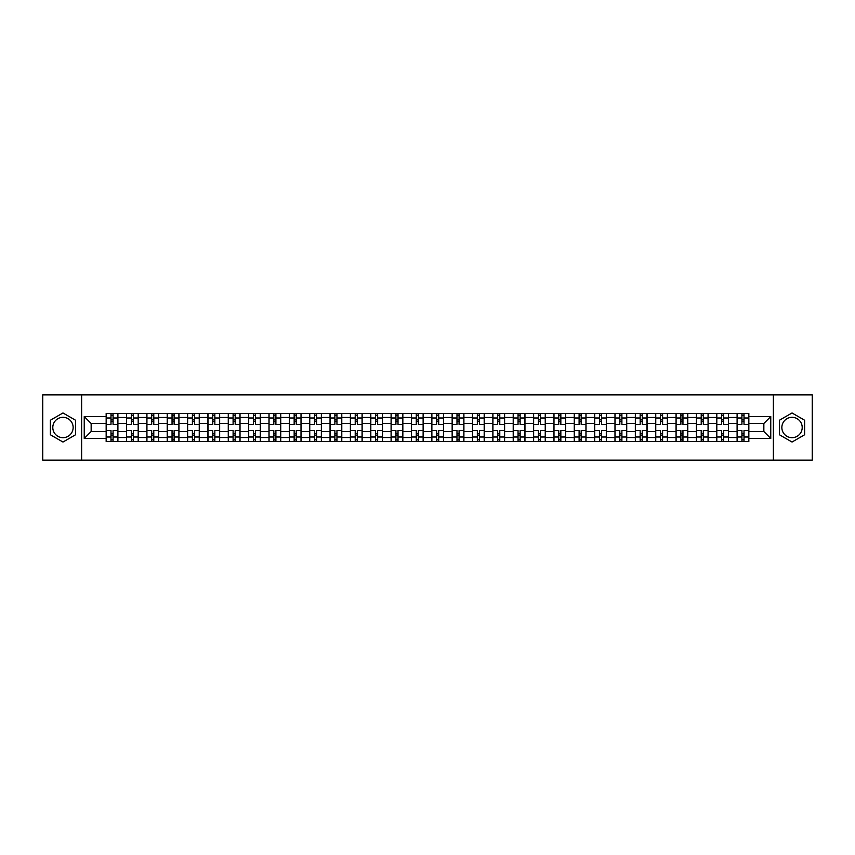 <?xml version="1.0" encoding="UTF-8"?>
<svg xmlns="http://www.w3.org/2000/svg" width="855" height="855" viewBox="0 0 855 855"><rect width="100%" height="100%" fill="white"/><g stroke="black" fill="none" stroke-linecap="round" stroke-linejoin="round"><path stroke-width="1.28" d="M62.971 437.675A10.175 10.175 0 0 1 52.796 427.5A10.175 10.175 0 0 1 62.971 417.326A10.175 10.175 0 0 1 73.145 427.5A10.175 10.175 0 0 1 62.971 437.675M792.029 437.675A10.175 10.175 0 0 1 781.855 427.5A10.175 10.175 0 0 1 792.029 417.326A10.175 10.175 0 0 1 802.204 427.5A10.175 10.175 0 0 1 792.029 437.675M773.369 460.118L812.25 460.118L812.25 394.882L42.75 394.882L42.75 460.118L773.369 460.118L773.369 394.882M126.508 441.522L126.508 417.454L117.904 417.454L117.904 441.522M117.904 417.454L117.904 413.478M126.508 417.454L126.508 413.478M138.254 413.478L138.254 441.522M146.868 441.522L146.868 413.478M158.603 413.478L158.603 441.522M167.217 441.522L167.217 413.478M178.962 413.478L178.962 441.522M187.566 441.522L187.566 413.478M199.311 413.478L199.311 441.522M207.925 441.522L207.925 413.478M219.66 413.478L219.66 441.522M228.274 441.522L228.274 413.478M240.02 413.478L240.02 441.522M248.623 441.522L248.623 413.478M260.369 413.478L260.369 441.522M268.983 441.522L268.983 413.478M280.729 413.478L280.729 441.522M289.332 441.522L289.332 413.478M301.078 413.478L301.078 441.522M309.692 441.522L309.692 413.478M321.427 413.478L321.427 441.522M330.041 441.522L330.041 413.478M341.786 413.478L341.786 441.522M350.39 441.522L350.39 413.478M362.135 413.478L362.135 441.522M370.749 441.522L370.749 413.478M382.484 413.478L382.484 441.522M391.098 441.522L391.098 413.478M402.844 413.478L402.844 441.522M411.447 441.522L411.447 413.478M423.193 413.478L423.193 441.522M431.807 441.522L431.807 413.478M443.553 413.478L443.553 441.522M452.156 441.522L452.156 413.478M463.902 413.478L463.902 441.522M472.516 441.522L472.516 413.478M484.251 413.478L484.251 441.522M492.865 441.522L492.865 413.478M504.61 413.478L504.61 441.522M513.214 441.522L513.214 413.478M524.959 413.478L524.959 441.522M533.573 441.522L533.573 413.478M545.308 413.478L545.308 441.522M553.922 441.522L553.922 413.478M565.668 413.478L565.668 441.522M574.271 441.522L574.271 413.478M586.017 413.478L586.017 441.522M594.631 441.522L594.631 413.478M606.377 413.478L606.377 441.522M614.98 441.522L614.98 413.478M626.726 413.478L626.726 441.522M635.34 441.522L635.34 413.478M647.075 413.478L647.075 441.522M655.689 441.522L655.689 413.478M667.434 413.478L667.434 441.522M676.038 441.522L676.038 413.478M687.783 413.478L687.783 441.522M696.398 441.522L696.398 413.478M708.132 413.478L708.132 441.522M716.747 441.522L716.747 413.478M728.492 413.478L728.492 441.522M737.096 441.522L737.096 413.478M737.096 431.54L728.492 431.54M716.747 431.54L708.132 431.54M696.398 431.54L687.783 431.54M676.038 431.54L667.434 431.54M655.689 431.54L647.075 431.54M635.34 431.54L626.726 431.54M614.98 431.54L606.377 431.54M594.631 431.54L586.017 431.54M574.271 431.54L565.668 431.54M553.922 431.54L545.308 431.54M533.573 431.54L524.959 431.54M513.214 431.54L504.61 431.54M492.865 431.54L484.251 431.54M472.516 431.54L463.902 431.54M452.156 431.54L443.553 431.54M431.807 431.54L423.193 431.54M411.447 431.54L402.844 431.54M391.098 431.54L382.484 431.54M370.749 431.54L362.135 431.54M350.39 431.54L341.786 431.54M330.041 431.54L321.427 431.54M309.692 431.54L301.078 431.54M289.332 431.54L280.729 431.54M268.983 431.54L260.369 431.54M248.623 431.54L240.02 431.54M228.274 431.54L219.66 431.54M207.925 431.54L199.311 431.54M187.566 431.54L178.962 431.54M167.217 431.54L158.603 431.54M146.868 431.54L138.254 431.54M126.508 431.54L117.904 431.54M737.096 423.46L728.492 423.46M716.747 423.46L708.132 423.46M696.398 423.46L687.783 423.46M676.038 423.46L667.434 423.46M655.689 423.46L647.075 423.46M635.34 423.46L626.726 423.46M614.98 423.46L606.377 423.46M594.631 423.46L586.017 423.46M574.271 423.46L565.668 423.46M553.922 423.46L545.308 423.46M533.573 423.46L524.959 423.46M513.214 423.46L504.61 423.46M492.865 423.46L484.251 423.46M472.516 423.46L463.902 423.46M452.156 423.46L443.553 423.46M431.807 423.46L423.193 423.46M411.447 423.46L402.844 423.46M391.098 423.46L382.484 423.46M370.749 423.46L362.135 423.46M350.39 423.46L341.786 423.46M330.041 423.46L321.427 423.46M309.692 423.46L301.078 423.46M289.332 423.46L280.729 423.46M268.983 423.46L260.369 423.46M248.623 423.46L240.02 423.46M228.274 423.46L219.66 423.46M207.925 423.46L199.311 423.46M187.566 423.46L178.962 423.46M167.217 423.46L158.603 423.46M146.868 423.46L138.254 423.46M126.508 423.46L117.904 423.46M91.154 431.54L106.159 431.54L106.159 423.46L91.154 423.46L91.154 431.54L84.239 438.455L84.239 416.545L106.159 416.545L106.159 423.46M748.841 423.46L748.841 431.54L763.846 431.54L763.846 423.46L748.841 423.46L748.841 413.478L106.159 413.478L106.159 416.545M748.841 416.545L770.761 416.545L770.761 438.455L748.841 438.455L748.841 431.54M106.159 431.54L106.159 441.522L748.841 441.522L748.841 438.455M106.159 438.455L84.239 438.455M81.631 460.118L81.631 394.882M75.561 420.233L62.971 412.965L50.381 420.233L50.381 434.768L62.971 442.035L75.561 434.768L75.561 420.233M804.619 420.233L792.029 412.965L779.439 420.233L779.439 434.768L792.029 442.035L804.619 434.768L804.619 420.233M113.074 439.566L110.99 439.566M110.99 415.434L113.074 415.434M133.423 439.566L131.339 439.566M131.339 415.434L133.423 415.434M153.782 439.566L151.688 439.566M151.688 415.434L153.782 415.434M174.131 439.566L172.047 439.566M172.047 415.434L174.131 415.434M194.48 439.566L192.396 439.566M192.396 415.434L194.48 415.434M214.84 439.566L212.745 439.566M212.745 415.434L214.84 415.434M235.189 439.566L233.105 439.566M233.105 415.434L235.189 415.434M255.538 439.566L253.454 439.566M253.454 415.434L255.538 415.434M275.898 439.566L273.814 439.566M273.814 415.434L275.898 415.434M296.247 439.566L294.163 439.566M294.163 415.434L296.247 415.434M316.607 439.566L314.512 439.566M314.512 415.434L316.607 415.434M336.955 439.566L334.871 439.566M334.871 415.434L336.955 415.434M357.305 439.566L355.22 439.566M355.22 415.434L357.305 415.434M377.664 439.566L375.569 439.566M375.569 415.434L377.664 415.434M398.013 439.566L395.929 439.566M395.929 415.434L398.013 415.434M418.362 439.566L416.278 439.566M416.278 415.434L418.362 415.434M438.722 439.566L436.638 439.566M436.638 415.434L438.722 415.434M459.071 439.566L456.987 439.566M456.987 415.434L459.071 415.434M479.431 439.566L477.336 439.566M477.336 415.434L479.431 415.434M499.78 439.566L497.696 439.566M497.696 415.434L499.78 415.434M520.129 439.566L518.045 439.566M518.045 415.434L520.129 415.434M540.488 439.566L538.394 439.566M538.394 415.434L540.488 415.434M560.837 439.566L558.753 439.566M558.753 415.434L560.837 415.434M581.186 439.566L579.102 439.566M579.102 415.434L581.186 415.434M601.546 439.566L599.462 439.566M599.462 415.434L601.546 415.434M621.895 439.566L619.811 439.566M619.811 415.434L621.895 415.434M642.255 439.566L640.16 439.566M640.16 415.434L642.255 415.434M662.604 439.566L660.52 439.566M660.52 415.434L662.604 415.434M682.953 439.566L680.869 439.566M680.869 415.434L682.953 415.434M703.312 439.566L701.218 439.566M701.218 415.434L703.312 415.434M723.661 439.566L721.577 439.566M721.577 415.434L723.661 415.434M744.01 439.566L741.926 439.566M741.926 415.434L744.01 415.434M84.239 416.545L91.154 423.46M763.846 431.54L770.761 438.455M763.846 423.46L770.761 416.545M117.83 441.522L117.83 424.433L113.074 424.433L113.074 413.478M110.99 413.478L110.99 424.433L106.223 424.433L106.223 413.478M117.83 424.433L117.83 413.478M106.223 441.522L106.223 430.567L110.99 430.567L110.99 441.522M113.074 441.522L113.074 430.567L117.83 430.567M110.99 421.568L113.074 421.568M106.223 430.567L106.223 424.433M113.074 433.432L110.99 433.432M113.074 439.833L110.99 439.833M110.99 435.131L113.074 435.131M113.074 419.869L110.99 419.869M110.99 415.167L113.074 415.167M138.189 441.522L138.189 424.433L133.423 424.433L133.423 413.478M131.339 413.478L131.339 424.433L126.572 424.433L126.572 413.478M138.189 424.433L138.189 413.478M126.572 441.522L126.572 430.567L131.339 430.567L131.339 441.522M133.423 441.522L133.423 430.567L138.189 430.567M131.339 421.568L133.423 421.568M126.572 430.567L126.572 424.433M133.423 433.432L131.339 433.432M133.423 439.833L131.339 439.833M131.339 435.131L133.423 435.131M133.423 419.869L131.339 419.869M131.339 415.167L133.423 415.167M158.538 441.522L158.538 424.433L153.782 424.433L153.782 413.478M151.688 413.478L151.688 424.433L146.932 424.433L146.932 413.478M158.538 424.433L158.538 413.478M146.932 441.522L146.932 430.567L151.688 430.567L151.688 441.522M153.782 441.522L153.782 430.567L158.538 430.567M151.688 421.568L153.782 421.568M146.932 430.567L146.932 424.433M153.782 433.432L151.688 433.432M153.782 439.833L151.688 439.833M151.688 435.131L153.782 435.131M153.782 419.869L151.688 419.869M151.688 415.167L153.782 415.167M178.898 441.522L178.898 424.433L174.131 424.433L174.131 413.478M172.047 413.478L172.047 424.433L167.281 424.433L167.281 413.478M178.898 424.433L178.898 413.478M167.281 441.522L167.281 430.567L172.047 430.567L172.047 441.522M174.131 441.522L174.131 430.567L178.898 430.567M172.047 421.568L174.131 421.568M167.281 430.567L167.281 424.433M174.131 433.432L172.047 433.432M174.131 439.833L172.047 439.833M172.047 435.131L174.131 435.131M174.131 419.869L172.047 419.869M172.047 415.167L174.131 415.167M199.247 441.522L199.247 424.433L194.48 424.433L194.48 413.478M192.396 413.478L192.396 424.433L187.63 424.433L187.63 413.478M199.247 424.433L199.247 413.478M187.63 441.522L187.63 430.567L192.396 430.567L192.396 441.522M194.48 441.522L194.48 430.567L199.247 430.567M192.396 421.568L194.48 421.568M187.63 430.567L187.63 424.433M194.48 433.432L192.396 433.432M194.48 439.833L192.396 439.833M192.396 435.131L194.48 435.131M194.48 419.869L192.396 419.869M192.396 415.167L194.48 415.167M219.596 441.522L219.596 424.433L214.84 424.433L214.84 413.478M212.745 413.478L212.745 424.433L207.989 424.433L207.989 413.478M219.596 424.433L219.596 413.478M207.989 441.522L207.989 430.567L212.745 430.567L212.745 441.522M214.84 441.522L214.84 430.567L219.596 430.567M212.745 421.568L214.84 421.568M207.989 430.567L207.989 424.433M214.84 433.432L212.745 433.432M214.84 439.833L212.745 439.833M212.745 435.131L214.84 435.131M214.84 419.869L212.745 419.869M212.745 415.167L214.84 415.167M239.956 441.522L239.956 424.433L235.189 424.433L235.189 413.478M233.105 413.478L233.105 424.433L228.338 424.433L228.338 413.478M239.956 424.433L239.956 413.478M228.338 441.522L228.338 430.567L233.105 430.567L233.105 441.522M235.189 441.522L235.189 430.567L239.956 430.567M233.105 421.568L235.189 421.568M228.338 430.567L228.338 424.433M235.189 433.432L233.105 433.432M235.189 439.833L233.105 439.833M233.105 435.131L235.189 435.131M235.189 419.869L233.105 419.869M233.105 415.167L235.189 415.167M260.305 441.522L260.305 424.433L255.538 424.433L255.538 413.478M253.454 413.478L253.454 424.433L248.698 424.433L248.698 413.478M260.305 424.433L260.305 413.478M248.698 441.522L248.698 430.567L253.454 430.567L253.454 441.522M255.538 441.522L255.538 430.567L260.305 430.567M253.454 421.568L255.538 421.568M248.698 430.567L248.698 424.433M255.538 433.432L253.454 433.432M255.538 439.833L253.454 439.833M253.454 435.131L255.538 435.131M255.538 419.869L253.454 419.869M253.454 415.167L255.538 415.167M280.654 441.522L280.654 424.433L275.898 424.433L275.898 413.478M273.814 413.478L273.814 424.433L269.047 424.433L269.047 413.478M280.654 424.433L280.654 413.478M269.047 441.522L269.047 430.567L273.814 430.567L273.814 441.522M275.898 441.522L275.898 430.567L280.654 430.567M273.814 421.568L275.898 421.568M269.047 430.567L269.047 424.433M275.898 433.432L273.814 433.432M275.898 439.833L273.814 439.833M273.814 435.131L275.898 435.131M275.898 419.869L273.814 419.869M273.814 415.167L275.898 415.167M301.013 441.522L301.013 424.433L296.247 424.433L296.247 413.478M294.163 413.478L294.163 424.433L289.396 424.433L289.396 413.478M301.013 424.433L301.013 413.478M289.396 441.522L289.396 430.567L294.163 430.567L294.163 441.522M296.247 441.522L296.247 430.567L301.013 430.567M294.163 421.568L296.247 421.568M289.396 430.567L289.396 424.433M296.247 433.432L294.163 433.432M296.247 439.833L294.163 439.833M294.163 435.131L296.247 435.131M296.247 419.869L294.163 419.869M294.163 415.167L296.247 415.167M321.362 441.522L321.362 424.433L316.607 424.433L316.607 413.478M314.512 413.478L314.512 424.433L309.756 424.433L309.756 413.478M321.362 424.433L321.362 413.478M309.756 441.522L309.756 430.567L314.512 430.567L314.512 441.522M316.607 441.522L316.607 430.567L321.362 430.567M314.512 421.568L316.607 421.568M309.756 430.567L309.756 424.433M316.607 433.432L314.512 433.432M316.607 439.833L314.512 439.833M314.512 435.131L316.607 435.131M316.607 419.869L314.512 419.869M314.512 415.167L316.607 415.167M341.722 441.522L341.722 424.433L336.955 424.433L336.955 413.478M334.871 413.478L334.871 424.433L330.105 424.433L330.105 413.478M341.722 424.433L341.722 413.478M330.105 441.522L330.105 430.567L334.871 430.567L334.871 441.522M336.955 441.522L336.955 430.567L341.722 430.567M334.871 421.568L336.955 421.568M330.105 430.567L330.105 424.433M336.955 433.432L334.871 433.432M336.955 439.833L334.871 439.833M334.871 435.131L336.955 435.131M336.955 419.869L334.871 419.869M334.871 415.167L336.955 415.167M362.071 441.522L362.071 424.433L357.305 424.433L357.305 413.478M355.22 413.478L355.22 424.433L350.454 424.433L350.454 413.478M362.071 424.433L362.071 413.478M350.454 441.522L350.454 430.567L355.22 430.567L355.22 441.522M357.305 441.522L357.305 430.567L362.071 430.567M355.22 421.568L357.305 421.568M350.454 430.567L350.454 424.433M357.305 433.432L355.22 433.432M357.305 439.833L355.22 439.833M355.22 435.131L357.305 435.131M357.305 419.869L355.22 419.869M355.22 415.167L357.305 415.167M382.42 441.522L382.42 424.433L377.664 424.433L377.664 413.478M375.569 413.478L375.569 424.433L370.814 424.433L370.814 413.478M382.42 424.433L382.42 413.478M370.814 441.522L370.814 430.567L375.569 430.567L375.569 441.522M377.664 441.522L377.664 430.567L382.42 430.567M375.569 421.568L377.664 421.568M370.814 430.567L370.814 424.433M377.664 433.432L375.569 433.432M377.664 439.833L375.569 439.833M375.569 435.131L377.664 435.131M377.664 419.869L375.569 419.869M375.569 415.167L377.664 415.167M402.78 441.522L402.78 424.433L398.013 424.433L398.013 413.478M395.929 413.478L395.929 424.433L391.163 424.433L391.163 413.478M402.78 424.433L402.78 413.478M391.163 441.522L391.163 430.567L395.929 430.567L395.929 441.522M398.013 441.522L398.013 430.567L402.78 430.567M395.929 421.568L398.013 421.568M391.163 430.567L391.163 424.433M398.013 433.432L395.929 433.432M398.013 439.833L395.929 439.833M395.929 435.131L398.013 435.131M398.013 419.869L395.929 419.869M395.929 415.167L398.013 415.167M423.129 441.522L423.129 424.433L418.362 424.433L418.362 413.478M416.278 413.478L416.278 424.433L411.522 424.433L411.522 413.478M423.129 424.433L423.129 413.478M411.522 441.522L411.522 430.567L416.278 430.567L416.278 441.522M418.362 441.522L418.362 430.567L423.129 430.567M416.278 421.568L418.362 421.568M411.522 430.567L411.522 424.433M418.362 433.432L416.278 433.432M418.362 439.833L416.278 439.833M416.278 435.131L418.362 435.131M418.362 419.869L416.278 419.869M416.278 415.167L418.362 415.167M443.478 441.522L443.478 424.433L438.722 424.433L438.722 413.478M436.638 413.478L436.638 424.433L431.871 424.433L431.871 413.478M443.478 424.433L443.478 413.478M431.871 441.522L431.871 430.567L436.638 430.567L436.638 441.522M438.722 441.522L438.722 430.567L443.478 430.567M436.638 421.568L438.722 421.568M431.871 430.567L431.871 424.433M438.722 433.432L436.638 433.432M438.722 439.833L436.638 439.833M436.638 435.131L438.722 435.131M438.722 419.869L436.638 419.869M436.638 415.167L438.722 415.167M463.838 441.522L463.838 424.433L459.071 424.433L459.071 413.478M456.987 413.478L456.987 424.433L452.22 424.433L452.22 413.478M463.838 424.433L463.838 413.478M452.22 441.522L452.22 430.567L456.987 430.567L456.987 441.522M459.071 441.522L459.071 430.567L463.838 430.567M456.987 421.568L459.071 421.568M452.22 430.567L452.22 424.433M459.071 433.432L456.987 433.432M459.071 439.833L456.987 439.833M456.987 435.131L459.071 435.131M459.071 419.869L456.987 419.869M456.987 415.167L459.071 415.167M484.187 441.522L484.187 424.433L479.431 424.433L479.431 413.478M477.336 413.478L477.336 424.433L472.58 424.433L472.58 413.478M484.187 424.433L484.187 413.478M472.58 441.522L472.58 430.567L477.336 430.567L477.336 441.522M479.431 441.522L479.431 430.567L484.187 430.567M477.336 421.568L479.431 421.568M472.58 430.567L472.58 424.433M479.431 433.432L477.336 433.432M479.431 439.833L477.336 439.833M477.336 435.131L479.431 435.131M479.431 419.869L477.336 419.869M477.336 415.167L479.431 415.167M504.546 441.522L504.546 424.433L499.78 424.433L499.78 413.478M497.696 413.478L497.696 424.433L492.929 424.433L492.929 413.478M504.546 424.433L504.546 413.478M492.929 441.522L492.929 430.567L497.696 430.567L497.696 441.522M499.78 441.522L499.78 430.567L504.546 430.567M497.696 421.568L499.78 421.568M492.929 430.567L492.929 424.433M499.78 433.432L497.696 433.432M499.78 439.833L497.696 439.833M497.696 435.131L499.78 435.131M499.78 419.869L497.696 419.869M497.696 415.167L499.78 415.167M524.895 441.522L524.895 424.433L520.129 424.433L520.129 413.478M518.045 413.478L518.045 424.433L513.278 424.433L513.278 413.478M524.895 424.433L524.895 413.478M513.278 441.522L513.278 430.567L518.045 430.567L518.045 441.522M520.129 441.522L520.129 430.567L524.895 430.567M518.045 421.568L520.129 421.568M513.278 430.567L513.278 424.433M520.129 433.432L518.045 433.432M520.129 439.833L518.045 439.833M518.045 435.131L520.129 435.131M520.129 419.869L518.045 419.869M518.045 415.167L520.129 415.167M545.244 441.522L545.244 424.433L540.488 424.433L540.488 413.478M538.394 413.478L538.394 424.433L533.638 424.433L533.638 413.478M545.244 424.433L545.244 413.478M533.638 441.522L533.638 430.567L538.394 430.567L538.394 441.522M540.488 441.522L540.488 430.567L545.244 430.567M538.394 421.568L540.488 421.568M533.638 430.567L533.638 424.433M540.488 433.432L538.394 433.432M540.488 439.833L538.394 439.833M538.394 435.131L540.488 435.131M540.488 419.869L538.394 419.869M538.394 415.167L540.488 415.167M565.604 441.522L565.604 424.433L560.837 424.433L560.837 413.478M558.753 413.478L558.753 424.433L553.987 424.433L553.987 413.478M565.604 424.433L565.604 413.478M553.987 441.522L553.987 430.567L558.753 430.567L558.753 441.522M560.837 441.522L560.837 430.567L565.604 430.567M558.753 421.568L560.837 421.568M553.987 430.567L553.987 424.433M560.837 433.432L558.753 433.432M560.837 439.833L558.753 439.833M558.753 435.131L560.837 435.131M560.837 419.869L558.753 419.869M558.753 415.167L560.837 415.167M585.953 441.522L585.953 424.433L581.186 424.433L581.186 413.478M579.102 413.478L579.102 424.433L574.346 424.433L574.346 413.478M585.953 424.433L585.953 413.478M574.346 441.522L574.346 430.567L579.102 430.567L579.102 441.522M581.186 441.522L581.186 430.567L585.953 430.567M579.102 421.568L581.186 421.568M574.346 430.567L574.346 424.433M581.186 433.432L579.102 433.432M581.186 439.833L579.102 439.833M579.102 435.131L581.186 435.131M581.186 419.869L579.102 419.869M579.102 415.167L581.186 415.167M606.302 441.522L606.302 424.433L601.546 424.433L601.546 413.478M599.462 413.478L599.462 424.433L594.695 424.433L594.695 413.478M606.302 424.433L606.302 413.478M594.695 441.522L594.695 430.567L599.462 430.567L599.462 441.522M601.546 441.522L601.546 430.567L606.302 430.567M599.462 421.568L601.546 421.568M594.695 430.567L594.695 424.433M601.546 433.432L599.462 433.432M601.546 439.833L599.462 439.833M599.462 435.131L601.546 435.131M601.546 419.869L599.462 419.869M599.462 415.167L601.546 415.167M626.662 441.522L626.662 424.433L621.895 424.433L621.895 413.478M619.811 413.478L619.811 424.433L615.044 424.433L615.044 413.478M626.662 424.433L626.662 413.478M615.044 441.522L615.044 430.567L619.811 430.567L619.811 441.522M621.895 441.522L621.895 430.567L626.662 430.567M619.811 421.568L621.895 421.568M615.044 430.567L615.044 424.433M621.895 433.432L619.811 433.432M621.895 439.833L619.811 439.833M619.811 435.131L621.895 435.131M621.895 419.869L619.811 419.869M619.811 415.167L621.895 415.167M647.011 441.522L647.011 424.433L642.255 424.433L642.255 413.478M640.16 413.478L640.16 424.433L635.404 424.433L635.404 413.478M647.011 424.433L647.011 413.478M635.404 441.522L635.404 430.567L640.16 430.567L640.16 441.522M642.255 441.522L642.255 430.567L647.011 430.567M640.16 421.568L642.255 421.568M635.404 430.567L635.404 424.433M642.255 433.432L640.16 433.432M642.255 439.833L640.16 439.833M640.16 435.131L642.255 435.131M642.255 419.869L640.16 419.869M640.16 415.167L642.255 415.167M667.37 441.522L667.37 424.433L662.604 424.433L662.604 413.478M660.52 413.478L660.52 424.433L655.753 424.433L655.753 413.478M667.37 424.433L667.37 413.478M655.753 441.522L655.753 430.567L660.52 430.567L660.52 441.522M662.604 441.522L662.604 430.567L667.37 430.567M660.52 421.568L662.604 421.568M655.753 430.567L655.753 424.433M662.604 433.432L660.52 433.432M662.604 439.833L660.52 439.833M660.52 435.131L662.604 435.131M662.604 419.869L660.52 419.869M660.52 415.167L662.604 415.167M687.719 441.522L687.719 424.433L682.953 424.433L682.953 413.478M680.869 413.478L680.869 424.433L676.102 424.433L676.102 413.478M687.719 424.433L687.719 413.478M676.102 441.522L676.102 430.567L680.869 430.567L680.869 441.522M682.953 441.522L682.953 430.567L687.719 430.567M680.869 421.568L682.953 421.568M676.102 430.567L676.102 424.433M682.953 433.432L680.869 433.432M682.953 439.833L680.869 439.833M680.869 435.131L682.953 435.131M682.953 419.869L680.869 419.869M680.869 415.167L682.953 415.167M708.068 441.522L708.068 424.433L703.312 424.433L703.312 413.478M701.218 413.478L701.218 424.433L696.462 424.433L696.462 413.478M708.068 424.433L708.068 413.478M696.462 441.522L696.462 430.567L701.218 430.567L701.218 441.522M703.312 441.522L703.312 430.567L708.068 430.567M701.218 421.568L703.312 421.568M696.462 430.567L696.462 424.433M703.312 433.432L701.218 433.432M703.312 439.833L701.218 439.833M701.218 435.131L703.312 435.131M703.312 419.869L701.218 419.869M701.218 415.167L703.312 415.167M728.428 441.522L728.428 424.433L723.661 424.433L723.661 413.478M721.577 413.478L721.577 424.433L716.811 424.433L716.811 413.478M728.428 424.433L728.428 413.478M716.811 441.522L716.811 430.567L721.577 430.567L721.577 441.522M723.661 441.522L723.661 430.567L728.428 430.567M721.577 421.568L723.661 421.568M716.811 430.567L716.811 424.433M723.661 433.432L721.577 433.432M723.661 439.833L721.577 439.833M721.577 435.131L723.661 435.131M723.661 419.869L721.577 419.869M721.577 415.167L723.661 415.167M748.777 441.522L748.777 424.433L744.01 424.433L744.01 413.478M741.926 413.478L741.926 424.433L737.17 424.433L737.17 413.478M748.777 424.433L748.777 413.478M737.17 441.522L737.17 430.567L741.926 430.567L741.926 441.522M744.01 441.522L744.01 430.567L748.777 430.567M741.926 421.568L744.01 421.568M737.17 430.567L737.17 424.433M744.01 433.432L741.926 433.432M744.01 439.833L741.926 439.833M741.926 435.131L744.01 435.131M744.01 419.869L741.926 419.869M741.926 415.167L744.01 415.167M716.747 417.454L708.132 417.454M696.398 417.454L687.783 417.454M676.038 417.454L667.434 417.454M655.689 417.454L647.075 417.454M635.34 417.454L626.726 417.454M614.98 417.454L606.377 417.454M594.631 417.454L586.017 417.454M574.271 417.454L565.668 417.454M553.922 417.454L545.308 417.454M533.573 417.454L524.959 417.454M513.214 417.454L504.61 417.454M492.865 417.454L484.251 417.454M472.516 417.454L463.902 417.454M452.156 417.454L443.553 417.454M431.807 417.454L423.193 417.454M411.447 417.454L402.844 417.454M391.098 417.454L382.484 417.454M370.749 417.454L362.135 417.454M350.39 417.454L341.786 417.454M330.041 417.454L321.427 417.454M309.692 417.454L301.078 417.454M289.332 417.454L280.729 417.454M268.983 417.454L260.369 417.454M248.623 417.454L240.02 417.454M228.274 417.454L219.66 417.454M207.925 417.454L199.311 417.454M187.566 417.454L178.962 417.454M167.217 417.454L158.603 417.454M146.868 417.454L138.254 417.454M737.096 417.454L728.492 417.454M716.747 437.546L708.132 437.546M696.398 437.546L687.783 437.546M676.038 437.546L667.434 437.546M655.689 437.546L647.075 437.546M635.34 437.546L626.726 437.546M614.98 437.546L606.377 437.546M594.631 437.546L586.017 437.546M574.271 437.546L565.668 437.546M553.922 437.546L545.308 437.546M533.573 437.546L524.959 437.546M513.214 437.546L504.61 437.546M492.865 437.546L484.251 437.546M472.516 437.546L463.902 437.546M452.156 437.546L443.553 437.546M431.807 437.546L423.193 437.546M411.447 437.546L402.844 437.546M391.098 437.546L382.484 437.546M370.749 437.546L362.135 437.546M350.39 437.546L341.786 437.546M330.041 437.546L321.427 437.546M309.692 437.546L301.078 437.546M289.332 437.546L280.729 437.546M268.983 437.546L260.369 437.546M248.623 437.546L240.02 437.546M228.274 437.546L219.66 437.546M207.925 437.546L199.311 437.546M187.566 437.546L178.962 437.546M167.217 437.546L158.603 437.546M146.868 437.546L138.254 437.546M126.508 437.546L117.904 437.546M737.096 437.546L728.492 437.546M117.83 417.977L113.074 417.977M110.99 417.977L106.223 417.977M110.99 418.148L106.223 418.148M110.99 436.852L106.223 436.852M110.99 437.023L106.223 437.023M117.83 437.023L113.074 437.023M117.83 418.148L113.074 418.148M117.83 436.852L113.074 436.852M138.189 417.977L133.423 417.977M131.339 417.977L126.572 417.977M131.339 418.148L126.572 418.148M131.339 436.852L126.572 436.852M131.339 437.023L126.572 437.023M138.189 437.023L133.423 437.023M138.189 418.148L133.423 418.148M138.189 436.852L133.423 436.852M158.538 417.977L153.782 417.977M151.688 417.977L146.932 417.977M151.688 418.148L146.932 418.148M151.688 436.852L146.932 436.852M151.688 437.023L146.932 437.023M158.538 437.023L153.782 437.023M158.538 418.148L153.782 418.148M158.538 436.852L153.782 436.852M178.898 417.977L174.131 417.977M172.047 417.977L167.281 417.977M172.047 418.148L167.281 418.148M172.047 436.852L167.281 436.852M172.047 437.023L167.281 437.023M178.898 437.023L174.131 437.023M178.898 418.148L174.131 418.148M178.898 436.852L174.131 436.852M199.247 417.977L194.48 417.977M192.396 417.977L187.63 417.977M192.396 418.148L187.63 418.148M192.396 436.852L187.63 436.852M192.396 437.023L187.63 437.023M199.247 437.023L194.48 437.023M199.247 418.148L194.48 418.148M199.247 436.852L194.48 436.852M219.596 417.977L214.84 417.977M212.745 417.977L207.989 417.977M212.745 418.148L207.989 418.148M212.745 436.852L207.989 436.852M212.745 437.023L207.989 437.023M219.596 437.023L214.84 437.023M219.596 418.148L214.84 418.148M219.596 436.852L214.84 436.852M239.956 417.977L235.189 417.977M233.105 417.977L228.338 417.977M233.105 418.148L228.338 418.148M233.105 436.852L228.338 436.852M233.105 437.023L228.338 437.023M239.956 437.023L235.189 437.023M239.956 418.148L235.189 418.148M239.956 436.852L235.189 436.852M260.305 417.977L255.538 417.977M253.454 417.977L248.698 417.977M253.454 418.148L248.698 418.148M253.454 436.852L248.698 436.852M253.454 437.023L248.698 437.023M260.305 437.023L255.538 437.023M260.305 418.148L255.538 418.148M260.305 436.852L255.538 436.852M280.654 417.977L275.898 417.977M273.814 417.977L269.047 417.977M273.814 418.148L269.047 418.148M273.814 436.852L269.047 436.852M273.814 437.023L269.047 437.023M280.654 437.023L275.898 437.023M280.654 418.148L275.898 418.148M280.654 436.852L275.898 436.852M301.013 417.977L296.247 417.977M294.163 417.977L289.396 417.977M294.163 418.148L289.396 418.148M294.163 436.852L289.396 436.852M294.163 437.023L289.396 437.023M301.013 437.023L296.247 437.023M301.013 418.148L296.247 418.148M301.013 436.852L296.247 436.852M321.362 417.977L316.607 417.977M314.512 417.977L309.756 417.977M314.512 418.148L309.756 418.148M314.512 436.852L309.756 436.852M314.512 437.023L309.756 437.023M321.362 437.023L316.607 437.023M321.362 418.148L316.607 418.148M321.362 436.852L316.607 436.852M341.722 417.977L336.955 417.977M334.871 417.977L330.105 417.977M334.871 418.148L330.105 418.148M334.871 436.852L330.105 436.852M334.871 437.023L330.105 437.023M341.722 437.023L336.955 437.023M341.722 418.148L336.955 418.148M341.722 436.852L336.955 436.852M362.071 417.977L357.305 417.977M355.22 417.977L350.454 417.977M355.22 418.148L350.454 418.148M355.22 436.852L350.454 436.852M355.22 437.023L350.454 437.023M362.071 437.023L357.305 437.023M362.071 418.148L357.305 418.148M362.071 436.852L357.305 436.852M382.42 417.977L377.664 417.977M375.569 417.977L370.814 417.977M375.569 418.148L370.814 418.148M375.569 436.852L370.814 436.852M375.569 437.023L370.814 437.023M382.42 437.023L377.664 437.023M382.42 418.148L377.664 418.148M382.42 436.852L377.664 436.852M402.78 417.977L398.013 417.977M395.929 417.977L391.163 417.977M395.929 418.148L391.163 418.148M395.929 436.852L391.163 436.852M395.929 437.023L391.163 437.023M402.78 437.023L398.013 437.023M402.78 418.148L398.013 418.148M402.78 436.852L398.013 436.852M423.129 417.977L418.362 417.977M416.278 417.977L411.522 417.977M416.278 418.148L411.522 418.148M416.278 436.852L411.522 436.852M416.278 437.023L411.522 437.023M423.129 437.023L418.362 437.023M423.129 418.148L418.362 418.148M423.129 436.852L418.362 436.852M443.478 417.977L438.722 417.977M436.638 417.977L431.871 417.977M436.638 418.148L431.871 418.148M436.638 436.852L431.871 436.852M436.638 437.023L431.871 437.023M443.478 437.023L438.722 437.023M443.478 418.148L438.722 418.148M443.478 436.852L438.722 436.852M463.838 417.977L459.071 417.977M456.987 417.977L452.22 417.977M456.987 418.148L452.22 418.148M456.987 436.852L452.22 436.852M456.987 437.023L452.22 437.023M463.838 437.023L459.071 437.023M463.838 418.148L459.071 418.148M463.838 436.852L459.071 436.852M484.187 417.977L479.431 417.977M477.336 417.977L472.58 417.977M477.336 418.148L472.58 418.148M477.336 436.852L472.58 436.852M477.336 437.023L472.58 437.023M484.187 437.023L479.431 437.023M484.187 418.148L479.431 418.148M484.187 436.852L479.431 436.852M504.546 417.977L499.78 417.977M497.696 417.977L492.929 417.977M497.696 418.148L492.929 418.148M497.696 436.852L492.929 436.852M497.696 437.023L492.929 437.023M504.546 437.023L499.78 437.023M504.546 418.148L499.78 418.148M504.546 436.852L499.78 436.852M524.895 417.977L520.129 417.977M518.045 417.977L513.278 417.977M518.045 418.148L513.278 418.148M518.045 436.852L513.278 436.852M518.045 437.023L513.278 437.023M524.895 437.023L520.129 437.023M524.895 418.148L520.129 418.148M524.895 436.852L520.129 436.852M545.244 417.977L540.488 417.977M538.394 417.977L533.638 417.977M538.394 418.148L533.638 418.148M538.394 436.852L533.638 436.852M538.394 437.023L533.638 437.023M545.244 437.023L540.488 437.023M545.244 418.148L540.488 418.148M545.244 436.852L540.488 436.852M565.604 417.977L560.837 417.977M558.753 417.977L553.987 417.977M558.753 418.148L553.987 418.148M558.753 436.852L553.987 436.852M558.753 437.023L553.987 437.023M565.604 437.023L560.837 437.023M565.604 418.148L560.837 418.148M565.604 436.852L560.837 436.852M585.953 417.977L581.186 417.977M579.102 417.977L574.346 417.977M579.102 418.148L574.346 418.148M579.102 436.852L574.346 436.852M579.102 437.023L574.346 437.023M585.953 437.023L581.186 437.023M585.953 418.148L581.186 418.148M585.953 436.852L581.186 436.852M606.302 417.977L601.546 417.977M599.462 417.977L594.695 417.977M599.462 418.148L594.695 418.148M599.462 436.852L594.695 436.852M599.462 437.023L594.695 437.023M606.302 437.023L601.546 437.023M606.302 418.148L601.546 418.148M606.302 436.852L601.546 436.852M626.662 417.977L621.895 417.977M619.811 417.977L615.044 417.977M619.811 418.148L615.044 418.148M619.811 436.852L615.044 436.852M619.811 437.023L615.044 437.023M626.662 437.023L621.895 437.023M626.662 418.148L621.895 418.148M626.662 436.852L621.895 436.852M647.011 417.977L642.255 417.977M640.16 417.977L635.404 417.977M640.16 418.148L635.404 418.148M640.16 436.852L635.404 436.852M640.16 437.023L635.404 437.023M647.011 437.023L642.255 437.023M647.011 418.148L642.255 418.148M647.011 436.852L642.255 436.852M667.37 417.977L662.604 417.977M660.52 417.977L655.753 417.977M660.52 418.148L655.753 418.148M660.52 436.852L655.753 436.852M660.52 437.023L655.753 437.023M667.37 437.023L662.604 437.023M667.37 418.148L662.604 418.148M667.37 436.852L662.604 436.852M687.719 417.977L682.953 417.977M680.869 417.977L676.102 417.977M680.869 418.148L676.102 418.148M680.869 436.852L676.102 436.852M680.869 437.023L676.102 437.023M687.719 437.023L682.953 437.023M687.719 418.148L682.953 418.148M687.719 436.852L682.953 436.852M708.068 417.977L703.312 417.977M701.218 417.977L696.462 417.977M701.218 418.148L696.462 418.148M701.218 436.852L696.462 436.852M701.218 437.023L696.462 437.023M708.068 437.023L703.312 437.023M708.068 418.148L703.312 418.148M708.068 436.852L703.312 436.852M728.428 417.977L723.661 417.977M721.577 417.977L716.811 417.977M721.577 418.148L716.811 418.148M721.577 436.852L716.811 436.852M721.577 437.023L716.811 437.023M728.428 437.023L723.661 437.023M728.428 418.148L723.661 418.148M728.428 436.852L723.661 436.852M748.777 417.977L744.01 417.977M741.926 417.977L737.17 417.977M741.926 418.148L737.17 418.148M741.926 436.852L737.17 436.852M741.926 437.023L737.17 437.023M748.777 437.023L744.01 437.023M748.777 418.148L744.01 418.148M748.777 436.852L744.01 436.852"/></g></svg>
